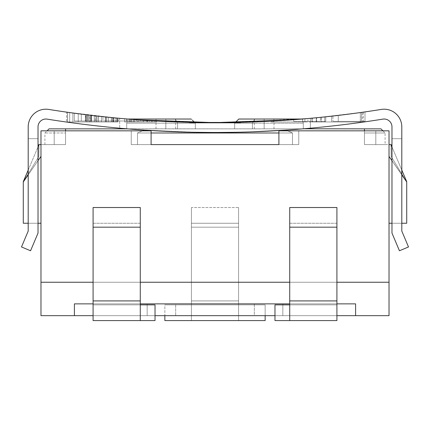 <?xml version="1.0" encoding="UTF-8"?>
<svg xmlns="http://www.w3.org/2000/svg" width="430" height="430" viewBox="0 0 430 430"><rect width="100%" height="100%" fill="white"/><g stroke="black" fill="none" stroke-linecap="round" stroke-linejoin="round"><path stroke-width="0.32" stroke-dasharray="2.15 1.61" d="M147.162 315.663L40.979 315.663L147.162 315.663L147.162 303.865L282.838 303.865L282.838 315.663L147.162 315.663L147.162 303.865L147.162 315.663L389.021 315.663L282.838 315.663L282.838 303.865L147.162 303.865L147.162 315.663M93.09 315.663L155.026 315.663L93.09 315.663M274.974 315.663L336.91 315.663L274.974 315.663M175.671 315.663L254.329 315.663L175.671 315.663L254.329 315.663L254.329 303.865L175.671 303.865L175.671 315.663L175.671 303.865L254.329 303.865L254.329 315.663L175.671 315.663M389.021 315.663L389.021 282.236L40.979 282.236L40.979 315.663L40.979 130.827L40.979 282.236L389.021 282.236L389.021 130.827L389.021 315.663M282.838 315.663L282.838 303.865L282.838 315.663M147.162 303.865L282.838 303.865L147.162 303.865M93.09 282.236L140.277 282.236L93.09 282.236M289.723 282.236L336.91 282.236L289.723 282.236M336.91 303.865L289.723 303.865L336.91 303.865M140.277 303.865L93.09 303.865L140.277 303.865M40.979 130.827L151.097 130.827L151.097 144.593L278.903 144.593L278.903 130.827L389.021 130.827L278.903 130.827L389.021 130.827L389.021 144.593L391.112 144.593L391.112 156.391L406.715 181.954L406.715 223.245L401.803 223.245L401.803 138.691L401.803 223.245L391.972 223.245L391.972 138.691L391.972 223.245L401.803 223.245L389.021 223.245L401.803 223.245L391.972 223.245L391.972 138.691L401.803 138.691L401.803 223.245L401.803 138.691L391.972 138.691L401.803 138.691L391.972 138.691L391.972 223.245L406.715 223.245L406.715 181.653L389.021 156.391L389.021 223.245L389.021 144.593L364.441 144.593C391.768 144.593 391.768 144.593 364.441 144.593L364.441 130.827L298.769 130.827L298.769 144.593L292.497 144.593L292.497 132.988L286.772 130.462L292.497 132.988L137.503 132.988L137.503 144.593L298.769 144.593L131.231 144.593L137.503 144.593L131.231 144.593L131.231 130.827L65.559 130.827L65.559 128.86L127.398 128.86A1061.821 1061.821 0 0 0 144.055 130.107L137.503 132.988L137.503 144.593L292.497 144.593L292.497 132.988L292.497 144.593L137.503 144.593L137.503 132.988L292.497 132.988L292.497 144.593L298.769 144.593L131.231 144.593L137.503 144.593L137.503 132.988L142.373 130.827L137.503 132.988L151.097 132.988L137.503 132.988L144.055 130.107A1061.821 1061.821 0 0 1 127.398 128.86A1061.821 1061.821 0 0 0 144.055 130.107L196.682 132.322L144.055 130.107A1061.821 1061.821 0 0 1 127.398 128.86L65.559 128.86L65.559 130.827L40.979 130.827L131.231 130.827L65.559 130.827L65.559 144.593L65.559 130.827L65.559 144.593L38.888 144.593L65.559 144.593C38.232 144.593 38.232 144.593 65.559 144.593L54.196 144.593L54.196 130.827L54.196 144.593L40.979 144.593L40.979 130.827L40.979 156.391L23.284 181.954L23.284 223.245L23.284 181.954L38.888 156.391L38.888 144.593L38.888 156.391L23.284 181.954L38.888 156.391L23.284 181.954L40.979 156.391L40.979 223.245L38.028 223.245L38.028 138.691L38.028 223.245L28.197 223.245L28.197 138.691L28.197 223.245L38.028 223.245L38.028 138.691L28.197 138.691L28.197 223.245L38.028 223.245L28.197 223.245L38.028 223.245L28.197 223.245L28.197 138.691L38.028 138.691L28.197 138.691L38.028 138.691L38.028 223.245L28.197 223.245L40.979 223.245L40.979 144.593L54.196 144.593L54.196 130.827L40.979 130.827L131.231 130.827L131.231 144.593L151.097 144.593L151.097 130.827L40.979 130.827M191.404 207.518L191.404 223.251L238.596 223.251L238.596 207.518L191.404 207.518L191.404 320.581L191.404 207.518L191.404 227.18L238.596 227.18L238.596 223.251L191.404 223.251L191.404 227.18L238.596 227.18L238.596 320.581L238.596 207.518L238.596 227.18L238.596 207.518L191.404 207.518M285.945 130.107A1061.821 1061.821 0 0 0 302.602 128.86A1061.821 1061.821 0 0 1 285.945 130.107A1061.821 1061.821 0 0 0 302.602 128.86L364.441 128.86L364.441 144.593L385.087 144.593L364.441 144.593L364.441 132.988L385.087 132.988L364.441 132.988L364.441 144.593L364.441 128.86C386.317 128.86 386.317 128.86 364.441 128.86L302.602 128.86A1061.821 1061.821 0 0 1 285.945 130.107L268.976 131.107M259.919 131.532L258.656 131.585L259.919 131.532M251.614 131.849L233.318 132.322L251.614 131.849M217.623 132.478L212.377 132.478L217.623 132.478M382.861 119.126A1061.821 1061.821 0 0 1 47.139 119.126A7.864 7.864 0 0 0 38.028 126.893A7.864 7.864 0 0 1 47.139 119.126A1061.821 1061.821 0 0 0 382.861 119.126A7.864 7.864 0 0 1 391.972 126.893L391.972 233.076L399.443 250.776L391.972 233.076L391.972 126.893A7.864 7.864 0 0 0 382.861 119.126M217.618 132.478L215 132.483L217.618 132.478M196.682 132.322L178.385 131.849L196.682 132.322M127.06 128.833L121.287 128.339L127.06 128.833M124.275 118.728L137.342 119.782L119.631 118.32L119.707 128.199L119.631 118.32C117.788 118.185 169.705 123.259 223.025 122.62C270.911 122.33 311.535 118.175 310.369 118.32L235.371 122.453L234.662 123.157L235.371 122.453L234.662 123.157L234.662 128.86L303.29 128.86L234.662 128.86L303.29 128.86L234.662 128.86L234.662 123.157L252.426 123.157L252.426 128.86L234.662 128.86L234.662 123.157L237.822 119.997L234.662 123.157L234.662 128.86L234.662 123.157L234.662 128.86L303.29 128.86L234.662 128.86L234.662 123.157L252.426 123.157L252.426 128.86L303.29 128.86L303.29 123.157L303.29 128.806L303.29 123.157L252.426 123.157L254.839 119.029L238.795 119.029L254.839 119.029L252.426 123.157L234.662 123.157L234.662 128.86L252.426 128.86L252.426 123.157L254.839 119.029L238.795 119.029L234.662 123.157L238.795 119.029L234.662 123.157L252.426 123.157L254.839 119.029L302.269 119.029L303.29 123.157L252.426 123.157L303.29 123.157L302.269 119.029L303.29 123.157L252.426 123.157L252.426 128.86L303.29 128.86L303.29 123.157L302.269 119.029L238.795 119.029L302.269 119.029L238.795 119.029L237.43 120.389M122.029 128.403L126.409 128.78L122.029 128.403M126.71 128.806L302.602 128.86L310.369 128.188L310.369 118.32L310.369 128.188L302.602 128.86L127.398 128.86L302.602 128.86L127.398 128.86L126.71 128.806L126.71 123.157L126.71 128.806L126.71 123.157L177.574 123.157L177.574 128.86L126.71 128.86L195.338 128.86L126.71 128.86L195.338 128.86L195.338 123.157L191.205 119.029L127.731 119.029L126.71 123.157L127.731 119.029L175.16 119.029L177.574 123.157L177.574 128.86L126.71 128.86L195.338 128.86L195.338 123.157L195.338 128.86L195.338 123.157L126.71 123.157L127.731 119.029L191.205 119.029L127.731 119.029L126.71 123.157L126.71 128.806M307.971 128.403L303.591 128.78L307.971 128.403M38.028 233.076L38.028 126.893L38.028 233.076L30.557 250.776L38.028 233.076M21.5 246.949L30.557 250.776L21.5 246.949L28.197 231.087L21.5 246.949M28.197 126.893L28.197 231.087L28.197 126.893A17.695 17.695 0 0 1 48.692 109.419A17.695 17.695 0 0 0 28.197 126.893M331.342 116.197L362.409 112.273L316.652 117.729L325.763 116.804L325.763 121.389L293.652 121.389L293.652 119.707L293.652 121.389L293.652 119.707L293.652 121.389L320.414 121.389L320.414 117.352L320.414 121.389L302.575 121.389L302.575 118.997L302.575 121.389L307.923 121.389L307.923 118.535A1051.99 1051.99 0 0 1 302.575 118.997L320.414 117.352A1051.99 1051.99 0 0 1 293.652 119.707A1051.99 1051.99 0 0 0 325.763 116.804L307.923 118.535L307.923 121.389L325.763 121.389L325.763 116.804L325.763 121.389L325.763 116.804L307.923 118.535A1051.99 1051.99 0 0 1 302.575 118.997L320.414 117.352A1051.99 1051.99 0 0 1 293.652 119.707A1051.99 1051.99 0 0 0 325.763 116.804A1051.99 1051.99 0 0 1 67.526 112.262A1051.99 1051.99 0 0 0 365.011 111.897A1051.99 1051.99 0 0 1 332.901 116.019A1051.99 1051.99 0 0 0 365.011 111.897A1051.99 1051.99 0 0 1 338.254 115.407A1051.99 1051.99 0 0 0 365.011 111.897A1051.99 1051.99 0 0 1 325.779 116.799L325.026 116.879L325.779 116.799M297.323 119.422L292.534 119.787L297.323 119.422M85.366 114.633L85.366 121.98L86.258 121.98L86.258 114.74L86.258 121.98L87.15 121.98L87.15 114.853L87.15 121.98L88.935 121.98L88.935 115.068L88.935 121.98L91.606 121.98L91.606 115.385L91.606 121.98L96.067 121.98L96.067 115.906L96.067 121.98L101.421 121.98L101.421 116.498L101.421 121.98L106.774 121.98L106.774 117.067L106.774 121.98L111.23 121.98L111.23 117.519L111.23 121.98L113.907 121.98L113.907 117.782L113.907 121.98L115.692 121.98L115.692 117.949L115.692 121.98L116.584 121.98L116.584 118.035L116.584 121.98L117.476 121.98L117.476 118.121L117.476 121.98L117.476 118.121L116.584 118.035L117.476 118.121L117.476 121.98L116.584 121.98L116.584 118.035L115.692 117.949L117.476 118.121L116.584 118.035L116.584 121.98L115.692 121.98L115.692 117.949L113.907 117.782L116.584 118.035L115.692 117.949L115.692 121.98L113.907 121.98L113.907 117.782L111.23 117.519L115.692 117.949L113.907 117.782L113.907 121.98L111.23 121.98L111.23 117.519L106.774 117.067L113.907 117.782L111.23 117.519L111.23 121.98L106.774 121.98L106.774 117.067L101.421 116.498L111.23 117.519L106.774 117.067L106.774 121.98L101.421 121.98L101.421 116.498L96.067 115.906L106.774 117.067L101.421 116.498L101.421 121.98L96.067 121.98L96.067 115.906L91.606 115.385L101.421 116.498L96.067 115.906L96.067 121.98L91.606 121.98L91.606 115.385L88.935 115.068L96.067 115.906L91.606 115.385L91.606 121.98L88.935 121.98L88.935 115.068L87.15 114.853L91.606 115.385L88.935 115.068L88.935 121.98L87.15 121.98L87.15 114.853L86.258 114.74L88.935 115.068L87.15 114.853L87.15 121.98L86.258 121.98L86.258 114.74L85.366 114.633L87.15 114.853L86.258 114.74L86.258 121.98L85.366 121.98L85.366 114.633L85.366 121.98L85.366 114.633L117.648 118.137L66.682 112.139M66.956 112.182L98.744 116.207L66.58 112.128L66.58 121.98L67.591 121.98L67.591 112.273L67.591 121.98L98.454 121.98L98.454 116.175L98.454 121.98L105.291 121.98L105.291 116.912L99.486 116.288M101.421 116.498L101.421 121.98L96.96 121.98L96.96 116.009L105.882 116.976L105.882 121.98L105.882 116.976L108.553 117.25L108.553 121.98L108.553 117.25L112.122 117.605L112.122 121.98L112.122 117.605L113.015 117.696L113.015 121.98L113.015 117.696L113.015 121.98L112.122 121.98L113.015 121.98L113.015 117.696L112.122 117.605L112.122 121.98L108.553 121.98L113.015 121.98L112.122 121.98L112.122 117.605L113.015 117.696L108.553 117.25L108.553 121.98L105.882 121.98L112.122 121.98L108.553 121.98L108.553 117.25L112.122 117.605L105.882 116.976L105.882 121.98L101.421 121.98L101.421 116.498L101.421 121.98L108.553 121.98L105.882 121.98L105.882 116.976L108.553 117.25L96.96 116.009L96.96 121.98L96.96 116.009L94.283 115.702L94.283 121.98L94.283 115.702L90.714 115.283L90.714 121.98L106.774 121.98L85.366 121.98L101.421 121.98L101.421 116.498L105.882 116.976L89.822 115.175L90.714 115.283L89.822 115.175L89.822 121.98L94.283 121.98L89.822 121.98L90.714 121.98L90.714 115.283L103.415 116.713M104.248 116.804L105.291 116.912L105.291 121.98L117.648 121.98L67.591 121.98L69.692 121.98L69.692 112.563L78.228 113.719A1051.99 1051.99 0 0 1 72.874 113.004L67.526 112.262L72.874 113.004A1051.99 1051.99 0 0 0 78.228 113.719L78.228 121.98L78.228 113.719A1051.99 1051.99 0 0 1 72.874 113.004L72.874 121.98L78.228 121.98L78.228 113.719L78.228 121.98L72.874 121.98L72.874 113.004L72.874 121.98L72.874 113.004L67.526 112.262L69.692 112.563L69.692 121.98L66.58 121.98M105.71 116.955L108.811 117.277L105.71 116.955M118.099 121.98L113.348 121.98L113.348 117.729L113.348 121.98L117.648 121.98L117.648 118.137L117.648 121.98L118.099 121.98L118.099 118.175L117.648 118.137L118.051 118.175M316.308 117.761L273.028 121.045L316.26 117.766L273.867 121.002L273.867 121.98L316.26 121.98L316.26 117.766L316.26 121.98L321.425 121.98L321.425 117.25L321.425 121.98M311.943 118.175L312.282 118.142M312.357 118.137L314.271 117.954L311.9 118.175L311.9 121.98L312.352 121.98L312.357 118.137L312.352 121.98L360.308 121.98L360.308 112.563L332.901 116.019L332.901 121.389L365.011 121.389L338.254 121.389L338.254 115.407A1051.99 1051.99 0 0 0 361.442 112.407A1051.99 1051.99 0 0 1 338.254 115.407A1051.99 1051.99 0 0 0 365.011 111.897L365.011 121.389L365.011 111.897A1051.99 1051.99 0 0 1 332.901 116.019L332.901 121.389L332.901 116.019A1051.99 1051.99 0 0 0 365.011 111.897L365.011 121.389L332.901 121.389L332.901 116.019M311.9 121.98L316.652 121.98L316.652 117.729L316.652 121.98L363.42 121.98L360.308 121.98L360.308 112.563L362.409 112.273L362.409 121.98L324.709 121.98L324.709 116.912L320.033 117.395L324.709 116.912L324.709 121.98L312.352 121.98L331.546 121.98L331.546 116.175L362.409 112.273L362.409 121.98L331.546 121.98L331.546 116.175M326.477 116.723L327.165 116.654M216.032 122.647L239.951 122.351L190.049 122.351L213.866 122.647M134.423 119.561L130.854 119.277A1051.99 1051.99 0 0 1 124.614 118.761A1051.99 1051.99 0 0 0 154.94 120.932A1051.99 1051.99 0 0 1 129.07 119.131L137.992 119.825A1051.99 1051.99 0 0 0 143.346 120.206L156.724 121.034L143.346 120.206A1051.99 1051.99 0 0 1 137.992 119.825L124.614 118.761A1051.99 1051.99 0 0 0 129.962 119.207L137.992 119.825A1051.99 1051.99 0 0 0 143.346 120.206L152.263 120.776L143.346 120.206A1051.99 1051.99 0 0 1 137.992 119.825L130.854 119.277L130.854 121.98L134.423 121.98L134.423 119.561L134.423 121.98L124.614 121.98L130.854 121.98L130.854 119.277A1051.99 1051.99 0 0 1 124.614 118.761L124.614 121.98L124.614 118.761A1051.99 1051.99 0 0 0 154.94 120.932L154.94 121.98L124.614 121.98L154.94 121.98L154.94 120.932A1051.99 1051.99 0 0 1 129.07 119.131L129.07 121.98L129.07 119.131L129.07 121.98L129.07 119.131L133.531 119.492L133.531 121.98L129.07 121.98L133.531 121.98L133.531 119.492L137.992 119.825L137.992 121.98L133.531 121.98L137.992 121.98L137.992 119.825A1051.99 1051.99 0 0 0 143.346 120.206L143.346 121.98L137.992 121.98L143.346 121.98L143.346 120.206L147.802 120.502L147.802 121.98L143.346 121.98L147.802 121.98L147.802 120.502L152.263 120.776L152.263 121.98L147.802 121.98L152.263 121.98L152.263 120.776L154.94 120.932L154.94 121.98L152.263 121.98L154.94 121.98L154.94 120.932L156.724 121.034L156.724 121.98L154.94 121.98L156.724 121.98L156.724 121.034L156.724 121.98L156.724 121.034L154.94 120.932L154.94 121.98L154.94 120.932L152.263 120.776L152.263 121.98L152.263 120.776L147.802 120.502L147.802 121.98L147.802 120.502L143.346 120.206L143.346 121.98L143.346 120.206A1051.99 1051.99 0 0 1 137.992 119.825L137.992 121.98L137.992 119.825L133.531 119.492L133.531 121.98L133.531 119.492L129.07 119.131L129.07 121.98L129.07 119.131L126.393 118.911L126.393 121.98L126.393 118.911L124.614 118.761L124.614 121.98L124.614 118.761A1051.99 1051.99 0 0 0 129.962 119.207L129.962 121.98L129.962 119.207L131.747 119.352L131.747 121.98L131.747 119.352L137.992 119.825L137.992 121.98L134.423 121.98L134.423 119.561L134.423 121.98L137.992 121.98L137.992 119.825A1051.99 1051.99 0 0 0 143.346 120.206L143.346 121.98L137.992 121.98L143.346 121.98L143.346 120.206L146.909 120.443L146.909 121.98L143.346 121.98L146.909 121.98L146.909 120.443L149.586 120.615L149.586 121.98L146.909 121.98L149.586 121.98L149.586 120.615L151.371 120.722L151.371 121.98L149.586 121.98L151.371 121.98L151.371 120.722L152.263 120.776L152.263 121.98L151.371 121.98L152.263 121.98L152.263 120.776L152.263 121.98L152.263 120.776L151.371 120.722L151.371 121.98L151.371 120.722L149.586 120.615L149.586 121.98L149.586 120.615L146.909 120.443L146.909 121.98L146.909 120.443L143.346 120.206L143.346 121.98L143.346 120.206A1051.99 1051.99 0 0 1 137.992 119.825L137.992 121.98L137.992 119.825L134.423 119.561M148.146 120.524L126.517 118.922A1051.99 1051.99 0 0 1 87.94 114.95L86.124 114.724A1051.99 1051.99 0 0 1 74.325 113.203L91.122 115.331A1051.99 1051.99 0 0 1 81.291 114.117L85.581 114.659A1051.99 1051.99 0 0 0 126.517 118.922L148.146 120.524L126.517 118.922L126.517 120.997L148.146 120.997L140.245 120.997L140.245 119.992L148.146 120.524L140.245 119.992L140.245 120.997L148.146 120.997L126.517 120.997L126.517 118.922L148.146 120.524L148.146 120.997L126.517 120.997L126.517 118.922A1051.99 1051.99 0 0 1 87.94 114.95L87.94 120.997L126.517 120.997L74.325 120.997L87.94 120.997L87.94 114.95L86.124 114.724L86.124 120.997L86.124 114.724A1051.99 1051.99 0 0 1 74.325 113.203L74.325 120.997L74.325 113.203L91.122 115.331L91.122 120.997L91.122 115.331A1051.99 1051.99 0 0 1 81.291 114.117L81.291 120.997L81.291 114.117L85.581 114.659L85.581 120.997L85.581 114.659A1051.99 1051.99 0 0 0 126.517 118.922L126.517 120.997L148.146 120.997L148.146 120.524M381.308 109.419A17.695 17.695 0 0 1 401.803 126.893L401.803 231.087L401.803 126.893A17.695 17.695 0 0 0 381.308 109.419M408.5 246.949L401.803 231.087L408.5 246.949L399.443 250.776L408.5 246.949M401.803 174.854L391.972 160.648L401.803 174.854M389.021 156.391L389.021 130.827L375.804 130.827L375.804 144.593L375.804 130.827L389.021 130.827L364.441 130.827L364.441 144.593L364.441 130.827L375.804 130.827L278.903 130.827L364.441 130.827L364.441 144.593L375.804 144.593L375.804 130.827L375.804 144.593L391.112 144.593L391.112 156.391L391.112 144.878L406.715 181.653L390.988 144.593L391.112 156.391L406.715 181.954L389.021 156.391M391.972 146.909L401.803 170.07L391.972 146.909M336.91 207.518L336.91 223.251L289.723 223.251L289.723 207.518L289.723 223.251L336.91 223.251L336.91 207.518M140.277 207.518L140.277 223.251L93.09 223.251L93.09 207.518L93.09 223.251L140.277 223.251L140.277 207.518M278.903 144.593L298.769 144.593L298.769 130.827L298.769 144.593L278.903 144.593L278.903 130.827L278.903 144.593L278.903 130.827L278.903 144.593L298.769 144.593L298.769 130.827L278.903 130.827L278.903 144.593M287.627 130.827L292.497 132.988L278.903 132.988L292.497 132.988L287.627 130.827M144.055 130.107L161.024 131.107M192.57 120.389L195.338 123.157L195.338 128.86L195.338 123.157L191.205 119.029L175.16 119.029L177.574 123.157L195.338 123.157L194.629 122.453L140.567 120.013L123.7 118.68M28.197 170.07L38.028 146.909L28.197 170.07M28.197 174.854L38.028 160.648L28.197 174.854M28.197 223.245L23.284 223.245L28.197 223.245M38.888 144.878L38.888 156.391L39.012 144.593L23.284 181.653L38.888 144.878M65.559 128.86L65.559 144.593L65.559 132.988L44.913 132.988L65.559 132.988L44.913 132.988L65.559 132.988L65.559 130.827L54.196 130.827L54.196 144.593L65.559 144.593L65.559 128.86L49.041 128.86M65.559 144.593L44.913 144.593L65.559 144.593M151.097 130.827L151.097 144.593L151.097 130.827L131.231 130.827L131.231 144.593L151.097 144.593L151.097 130.827L151.097 144.593L131.231 144.593L131.231 130.827L151.097 130.827M380.958 128.86L364.441 128.86L364.441 132.988L385.087 132.988L364.441 132.988L364.441 130.827M165.84 119.029C178.471 119.029 178.471 119.029 165.84 119.029C153.214 119.029 153.214 119.029 165.84 119.029L175.671 119.029L165.84 119.029L165.84 128.86L175.671 128.86L165.84 128.86L165.84 119.029L156.009 119.029L165.84 119.029L165.84 128.86C178.471 128.86 178.471 128.86 165.84 128.86C153.214 128.86 153.214 128.86 165.84 128.86L156.009 128.86L165.84 128.86L165.84 119.029M195.338 128.86L126.71 128.86L177.574 128.86L177.574 123.157L175.16 119.029L191.205 119.029L175.16 119.029L177.574 123.157L126.71 123.157L195.338 123.157L195.338 128.86L177.574 128.86L177.574 123.157L195.338 123.157L195.338 128.86M264.16 119.029C276.786 119.029 276.786 119.029 264.16 119.029C251.528 119.029 251.528 119.029 264.16 119.029L273.991 119.029L264.16 119.029L264.16 128.86L273.991 128.86L264.16 128.86L264.16 119.029L254.329 119.029L264.16 119.029L264.16 128.86C276.786 128.86 276.786 128.86 264.16 128.86C251.528 128.86 251.528 128.86 264.16 128.86L254.329 128.86L264.16 128.86L264.16 119.029M336.91 320.581L336.91 223.251L336.91 227.18L289.723 227.18L289.723 223.251L289.723 320.581L289.723 304.848L336.91 304.848L336.91 320.581L274.974 320.581L336.91 320.581M274.974 320.581L274.974 304.848L336.91 304.848L274.974 304.848L274.974 320.581M289.723 300.914L336.91 300.914L336.91 304.848L289.723 304.848L289.723 227.18L336.91 227.18L336.91 300.914L289.723 300.914M140.277 320.581L140.277 223.251L140.277 227.18L93.09 227.18L93.09 223.251L93.09 320.581L155.026 320.581L93.09 320.581L93.09 304.848L140.277 304.848L93.09 304.848L93.09 300.914L140.277 300.914L140.277 320.581M155.026 304.848L93.09 304.848L155.026 304.848L155.026 320.581L155.026 304.848M93.09 227.18L140.277 227.18L140.277 300.914L93.09 300.914L93.09 227.18M406.715 181.954L391.112 156.391L406.715 181.954M113.348 121.98L69.692 121.98L113.348 121.98M363.42 121.98L363.42 112.128L362.409 112.273M321.344 117.261L321.344 121.98L311.987 121.98L311.987 118.169L321.344 117.261L316.26 117.766M304.924 121.98L304.924 118.798L311.987 118.169L311.987 121.98L304.924 121.98L304.924 118.798L273.028 121.045L273.028 121.98L304.924 121.98L271.169 121.98L273.867 121.98L273.867 121.002L273.028 121.045L273.028 121.98L304.924 121.98M271.169 121.98L271.169 121.147L273.028 121.045M211.592 122.641L211.592 122.964L190.049 122.964L190.049 122.351L211.592 122.641L211.592 122.964L218.408 122.964L218.408 122.641L211.592 122.641M218.408 122.641L239.951 122.351L239.951 122.964L218.408 122.964L218.408 122.641M239.951 122.351L239.951 122.964L240.477 122.964L235.801 122.964L235.801 122.442L240.477 122.34L240.477 122.964M235.801 122.442L194.199 122.442L194.199 122.964L235.801 122.964L235.801 122.442M190.049 122.351L194.199 122.442L194.199 122.964L189.523 122.964L190.049 122.964L190.049 122.351L189.523 122.34L189.523 122.964M211.592 122.964L239.951 122.964L211.592 122.964M67.526 112.262L67.526 121.98L72.874 121.98L67.526 121.98L67.526 112.262L67.526 121.98L67.526 112.262L72.874 113.004L72.874 121.98L72.874 113.004A1051.99 1051.99 0 0 0 78.228 113.719M78.228 121.98L67.526 121.98L78.228 121.98M106.774 121.98L117.476 121.98L106.774 121.98M94.283 115.702L96.96 116.009L96.96 121.98L94.283 121.98L94.283 115.702L94.283 121.98L90.714 121.98L90.714 115.283L94.283 115.702M89.822 115.175L90.714 115.283L90.714 121.98L89.822 121.98L89.822 115.175M130.854 121.98L156.724 121.98L130.854 121.98M325.763 121.389L293.652 121.389L325.763 121.389M365.011 111.897L365.011 121.389L365.011 111.897A1051.99 1051.99 0 0 1 338.254 115.407L338.254 121.389L365.011 121.389L365.011 111.897M338.254 115.407L338.254 121.389L338.254 115.407A1051.99 1051.99 0 0 0 361.442 112.407L361.442 121.389L338.254 121.389L338.254 115.407L338.254 121.389L361.442 121.389L361.442 112.407A1051.99 1051.99 0 0 1 338.254 115.407L338.254 121.389L338.254 115.407M365.011 121.389L332.901 121.389L365.011 121.389M74.325 120.997L126.517 120.997L74.325 120.997M126.517 120.997L90.66 120.997L136.348 120.997L98.379 120.997L98.379 116.165A1051.99 1051.99 0 0 0 126.517 118.922L126.517 120.997L136.348 120.997L126.517 120.997L126.517 118.922A1051.99 1051.99 0 0 1 102.92 116.659L98.379 116.165A1051.99 1051.99 0 0 0 126.517 118.922L136.348 119.707L126.517 118.922L136.348 119.707L126.517 118.922L126.517 120.997L126.517 118.922A1051.99 1051.99 0 0 1 102.92 116.659L102.92 120.997L126.517 120.997L90.66 120.997L90.66 115.278A1051.99 1051.99 0 0 0 126.517 118.922L126.517 120.997L136.348 120.997L126.517 120.997L126.517 118.922A1051.99 1051.99 0 0 1 95.202 115.804L90.66 115.278A1051.99 1051.99 0 0 0 126.517 118.922L136.348 119.707L126.517 118.922L136.348 119.707L126.517 118.922L126.517 120.997L126.517 118.922A1051.99 1051.99 0 0 1 95.202 115.804L95.202 120.997L126.517 120.997M102.92 116.659L98.379 116.165L98.379 120.997L102.92 120.997L102.92 116.659M95.202 115.804L90.66 115.278L90.66 120.997L95.202 120.997L95.202 115.804M238.596 300.914L191.404 300.914L191.404 227.18L238.596 227.18L238.596 300.914L191.404 300.914L191.404 320.581L238.596 320.581L238.596 300.914L191.404 300.914L191.404 304.848L164.857 304.848L164.857 320.581L265.143 320.581L265.143 304.848L164.857 304.848L265.143 304.848L238.596 304.848L238.596 227.18L191.404 227.18L191.404 300.914L238.596 300.914M191.404 320.581L191.404 304.848L238.596 304.848L238.596 320.581L265.143 320.581L265.143 304.848L265.143 315.663L265.143 304.848L164.857 304.848L164.857 320.581L191.404 320.581M355.594 315.663L355.594 303.865L355.594 315.663M74.406 315.663L74.406 303.865L355.594 303.865L74.406 303.865L74.406 315.663M175.671 303.865L254.329 303.865L175.671 303.865M382.926 130.827L385.087 132.988L385.087 144.593M310.369 118.32L310.369 128.188M44.913 144.593L44.913 132.988L47.074 130.827M175.671 128.86L175.671 119.029M156.009 128.86L156.009 119.029M273.991 128.86L273.991 119.029M254.329 128.86L254.329 119.029M136.348 119.707L136.348 120.997L136.348 119.707"/><path stroke-width="0.64" d="M40.979 315.663L93.09 315.663L40.979 315.663L40.979 282.236L93.09 282.236L40.979 282.236L40.979 130.827L40.979 315.663M155.026 315.663L274.974 315.663L155.026 315.663M336.91 315.663L389.021 315.663L355.594 315.663L355.594 303.865L336.91 303.865L355.594 303.865L355.594 315.663L336.91 315.663M389.021 130.827L389.021 315.663L389.021 130.827L278.903 130.827L389.021 130.827M140.277 282.236L289.723 282.236L140.277 282.236M336.91 282.236L389.021 282.236L336.91 282.236M289.723 303.865L140.277 303.865L289.723 303.865M93.09 303.865L74.406 303.865L74.406 315.663L74.406 303.865L93.09 303.865M286.772 130.462L287.627 130.827L286.772 130.462M268.976 131.107L251.614 131.849L285.945 130.107M233.318 132.322L217.618 132.478L233.318 132.322M212.382 132.478L196.682 132.322L212.382 132.478M47.139 119.126A1061.821 1061.821 0 0 0 382.861 119.126A7.864 7.864 0 0 1 391.972 126.893A7.864 7.864 0 0 0 382.861 119.126A1061.821 1061.821 0 0 1 47.139 119.126A7.864 7.864 0 0 0 38.028 126.893L38.028 233.076L30.557 250.776L21.5 246.949L28.197 231.087L28.197 126.893L28.197 231.087L21.5 246.949L30.557 250.776L38.028 233.076L38.028 126.893A7.864 7.864 0 0 1 47.139 119.126M212.377 132.478L196.682 132.322L212.377 132.478M161.024 131.107L178.385 131.849L144.055 130.107L142.373 130.827L144.055 130.107M127.398 128.86L65.559 128.86L65.559 130.827L65.559 128.86C43.683 128.86 43.683 128.86 65.559 128.86L127.398 128.86M121.287 128.339L119.744 128.199L121.287 128.339M119.707 128.199L122.029 128.403L119.707 128.199M126.409 128.78L126.71 128.86L126.409 128.78M310.293 128.199L307.971 128.403L310.293 128.199M303.591 128.78L364.441 128.86L364.441 130.827L364.441 128.86L303.591 128.78M48.692 109.419A17.695 17.695 0 0 0 28.197 126.893A17.695 17.695 0 0 1 48.692 109.419A1051.99 1051.99 0 0 0 381.308 109.419A1051.99 1051.99 0 0 1 365.011 111.897A1051.99 1051.99 0 0 0 381.308 109.419A1051.99 1051.99 0 0 1 48.692 109.419A1051.99 1051.99 0 0 0 67.526 112.262A1051.99 1051.99 0 0 1 48.692 109.419M331.546 116.175L325.779 116.799A1051.99 1051.99 0 0 1 325.763 116.804L332.901 116.019M292.534 119.787L214.731 122.647L137.342 119.782L214.731 122.647L292.534 119.787M66.682 112.139L66.956 112.182M99.486 116.288L101.421 116.498M103.415 116.713L104.248 116.804M105.291 116.912L105.71 116.955L105.291 116.912M108.811 117.277L116.363 118.013L108.811 117.277M316.652 117.729L312.357 118.137L316.652 117.729M314.271 117.954L320.033 117.395L314.271 117.954M324.709 116.912L325.026 116.879L324.709 116.912M325.779 116.799L326.477 116.723M327.165 116.654L331.342 116.197M213.866 122.647L216.032 122.647M401.803 126.893A17.695 17.695 0 0 0 381.308 109.419A17.695 17.695 0 0 1 401.803 126.893L401.803 231.087L408.5 246.949L401.803 231.087L401.803 126.893M399.443 250.776L408.5 246.949L399.443 250.776L391.972 233.076L391.972 126.893L391.972 233.076L399.443 250.776M401.803 223.245L406.715 223.245L406.715 181.954L401.803 174.854L406.715 181.954L406.715 223.245L401.803 223.245M391.972 160.648L389.021 156.391L391.972 160.648M389.021 223.245L391.972 223.245L389.021 223.245M406.715 181.653L401.803 170.07L406.715 181.653M389.021 144.593L390.988 144.593L391.972 146.909L391.112 144.593L391.112 144.878L391.112 144.593L389.021 144.593M278.903 130.827L278.903 144.593L151.097 144.593L151.097 130.827L40.979 130.827L151.097 130.827L151.097 144.593L278.903 144.593L278.903 130.827M289.723 207.518L336.91 207.518L336.91 320.581L289.723 320.581L289.723 207.518L336.91 207.518L336.91 227.18L289.723 227.18L289.723 207.518M93.09 207.518L140.277 207.518L140.277 320.581L93.09 320.581L93.09 207.518L140.277 207.518L140.277 227.18L93.09 227.18L93.09 207.518M151.097 132.988L278.903 132.988L151.097 132.988M123.7 118.68L124.275 118.728M237.43 120.389L235.371 122.453L238.795 119.029L235.371 122.453L194.629 122.453L192.57 120.389M65.559 129.951L65.559 130.827L65.559 129.951M38.888 144.593L40.979 144.593L39.012 144.593L38.028 146.909L38.888 144.593M23.284 181.954L28.197 170.07L23.284 181.653L28.197 174.854L23.284 181.954L23.284 223.245L23.284 181.954M38.028 160.648L40.979 156.391L38.028 160.648M38.028 223.245L40.979 223.245L38.028 223.245M23.284 223.245L28.197 223.245L23.284 223.245M47.074 130.827L49.041 128.86L65.553 128.86M364.441 130.827L364.441 128.86L380.958 128.86L382.926 130.827M127.807 119.029L191.205 119.029L127.807 119.029M238.795 119.029L302.193 119.029L238.795 119.029L237.822 119.997L238.795 119.029M336.91 227.18L289.723 227.18L289.723 300.914L336.91 300.914L336.91 227.18M289.723 320.581L289.723 300.914L336.91 300.914L336.91 320.581L274.974 320.581L274.974 304.848L289.723 304.848L274.974 304.848L274.974 320.581L289.723 320.581M93.09 300.914L140.277 300.914L140.277 227.18L93.09 227.18L93.09 300.914L140.277 300.914L140.277 320.581L93.09 320.581L93.09 300.914M155.026 320.581L140.277 320.581L155.026 320.581L155.026 304.848L155.026 320.581M140.277 304.848L155.026 304.848L140.277 304.848M78.228 113.719L85.366 114.633M66.58 112.128L67.526 112.262M265.143 320.581L164.857 320.581L265.143 320.581L265.143 315.663L265.143 320.581M164.857 315.663L164.857 320.581L164.857 315.663"/></g></svg>
